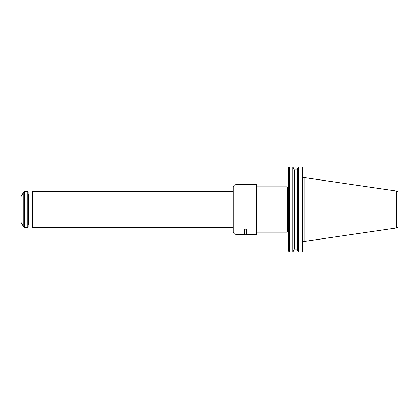 <?xml version="1.0" encoding="UTF-8"?>
<svg xmlns="http://www.w3.org/2000/svg" width="419" height="419" viewBox="0 0 419 419"><rect width="100%" height="100%" fill="white"/><g stroke="black" fill="none" stroke-linecap="round" stroke-linejoin="round"><path stroke-width="0.63" d="M256.863 186.816L287.245 186.816L287.245 232.184L256.863 232.184M398.05 209.5L398.05 225.941C397.966 227.072 397.369 227.758 396.264 228.004L396.264 190.996C397.369 191.242 397.966 191.928 398.05 193.059L398.05 221.976M396.264 190.996L304.807 177.656L304.807 241.344L396.264 228.004M298.307 167.605L297.49 169.072L298.737 167.045L302.23 167.045L298.737 167.045L298.737 251.955L302.23 251.955L302.958 251.206L302.607 251.672M302.607 167.328L302.23 167.045L302.23 251.955M294.091 249.928L293.274 251.395L294.091 249.928L294.091 169.072L293.274 167.605L294.091 169.072M294.452 169.894L294.091 169.517L294.452 169.894L294.452 249.106L294.091 249.483L294.452 249.106L297.129 249.106L297.49 249.483L297.129 249.106L297.129 169.894L297.49 169.517L297.129 169.894L294.452 169.894L297.129 169.894M297.49 169.072L297.49 249.928L298.737 251.955M302.958 167.794L302.958 251.206M298.307 251.395L297.49 249.928M288.927 167.328L288.576 167.794L289.304 167.045L292.844 167.045L293.274 167.605M292.844 251.955L289.304 251.955L289.304 167.045L292.844 167.045L292.844 251.955L293.274 251.395M289.304 251.955L288.927 251.672M288.576 167.794L288.576 251.206M32.656 227.648L32.383 227.376L32.383 191.624L32.656 191.352L32.656 227.648L233.273 227.648M20.95 209.5L20.95 222.201L23.831 227.192L23.831 191.808L20.95 196.799L20.95 209.5M23.831 227.192L24.616 227.648L27.848 227.648L27.848 191.352L24.616 191.352L23.831 191.808M27.848 227.648L28.209 227.287L28.209 191.713L27.848 191.352M256.638 184.638L256.638 234.362L256.638 184.638L235.997 184.638C234.341 184.8 233.435 185.706 233.273 187.361L233.273 227.873M235.997 184.638L235.997 234.362L244.617 234.362L244.617 229.188L246.43 229.188L246.43 234.362L256.638 234.362M235.997 234.362C234.341 234.2 233.435 233.294 233.273 231.639L233.273 209.5M288.576 186.225C288.152 186.974 287.848 187.209 287.664 186.926L287.664 232.074C287.848 231.791 288.152 232.026 288.576 232.775M304.807 177.656L303.875 177.907L303.875 241.093L304.807 241.344M24.616 227.648L24.616 191.352M32.022 224.924L28.571 224.924L28.571 194.076L32.022 194.076L32.022 224.924L32.383 225.286M287.664 186.926L287.245 186.816M287.664 232.074L287.245 232.184M303.875 241.093L303.01 241.527M303.875 177.907C303.67 178.185 303.366 177.949 302.958 177.206M32.656 191.352L233.273 191.352M32.022 194.076L32.383 193.714M28.571 194.076L28.209 193.714M28.571 224.924L28.209 225.286M244.617 234.315L246.43 234.315"/></g></svg>
